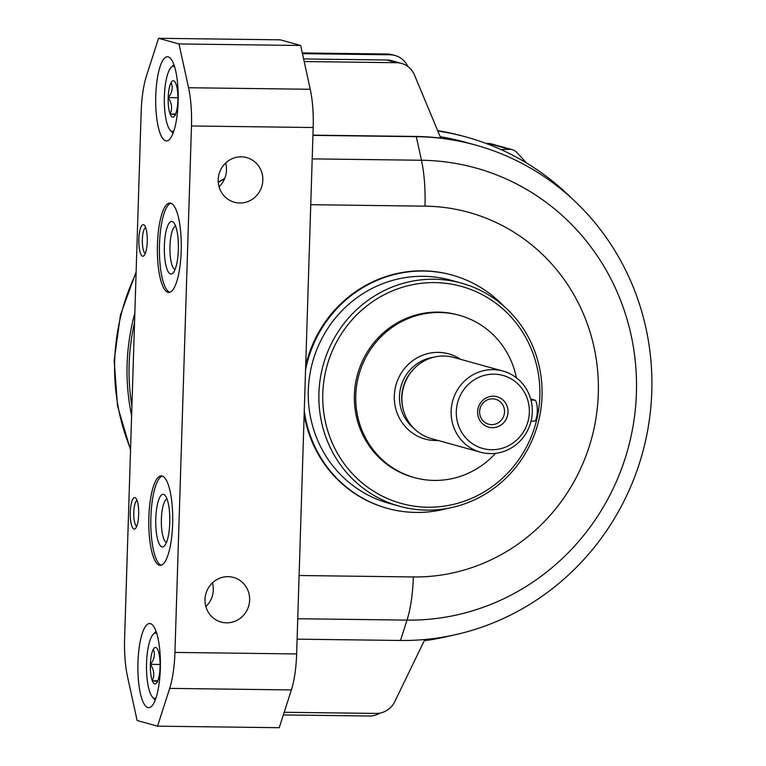 <?xml version="1.0" encoding="UTF-8"?>
<svg xmlns="http://www.w3.org/2000/svg" width="766" height="766" viewBox="0 0 766 766"><rect width="100%" height="100%" fill="white"/><g stroke="black" fill="none" stroke-linecap="round" stroke-linejoin="round"><path stroke-width="1.15" d="M280.26 39.832L300.665 45.481L310.249 89.277A52.624 14.066 90.7 0 1 313.179 127.51L296.634 653.953A52.624 14.066 90.7 0 1 291.377 689.927L279.226 727.7L157.537 726.168L137.124 720.519L127.539 676.723A52.624 14.066 90.7 0 1 124.609 638.49L141.155 112.047A52.624 14.066 90.7 0 1 146.421 76.073L158.562 38.3L280.26 39.832M158.141 650.621A18.231 4.874 -89.3 0 0 156.8 648.189A18.231 4.874 -89.3 0 0 153.296 649.281A18.231 4.874 -89.3 0 0 150.385 664.352A18.231 4.874 -89.3 0 0 152.31 680.763A18.231 4.874 -89.3 0 0 156.36 683.224A18.231 4.874 -89.3 0 0 157.154 682.104A18.231 4.874 -89.3 0 0 160.065 667.033A18.231 4.874 -89.3 0 0 158.141 650.621M157.154 682.104C158.6 681.692 156.992 681.252 152.31 680.763C154.742 675.363 154.1 669.896 150.385 664.352C154.416 659.402 155.383 654.375 153.296 649.281M175.95 83.858A18.231 4.874 -89.3 0 0 174.61 81.435A18.231 4.874 -89.3 0 0 171.115 82.517A18.231 4.874 -89.3 0 0 168.194 97.588A18.231 4.874 -89.3 0 0 170.119 114A18.231 4.874 -89.3 0 0 174.169 116.461A18.231 4.874 -89.3 0 0 174.964 115.34A18.231 4.874 -89.3 0 0 177.884 100.269A18.231 4.874 -89.3 0 0 175.95 83.858M174.964 115.34C176.419 114.938 174.801 114.488 170.119 114C172.551 108.6 171.91 103.132 168.194 97.588C172.226 92.638 173.202 87.611 171.115 82.517M437.673 130.67A257.864 247.868 -74.5 0 1 463.756 136.338L466.551 137.114A257.864 247.868 -74.5 0 1 572.058 198.633M437.826 131.034A257.864 247.868 -74.5 0 1 466.551 137.114M451.107 635.627A257.864 247.868 -74.5 0 1 424.287 640.711M304.179 61.539L396.491 62.707A21.046 20.232 105.5 0 1 401.441 63.406A21.046 20.232 105.5 0 1 414.492 75.058L440.776 138.129A252.598 242.812 105.5 0 0 415.469 136.444L312.94 135.151M312.93 135.371L416.311 136.674A252.598 242.812 -74.5 0 1 475.772 145.119A252.598 242.812 -74.5 0 1 648.936 422.755A252.598 242.812 -74.5 0 1 400.474 640.462L297.103 639.16M440.191 136.721A252.598 242.812 -74.5 0 1 465.144 142.179L475.772 145.119M283.334 714.927L369.317 716.009A21.046 20.232 105.5 0 0 379.955 713.089M407.828 66.518A21.046 20.232 105.5 0 0 395.055 55.487A21.046 20.232 105.5 0 0 390.095 54.788L302.465 53.677M401.441 63.406L391.656 60.696A21.046 20.232 105.5 0 0 386.706 59.997L303.614 58.944M395.055 55.487L392.259 54.721A21.046 20.232 105.5 0 0 387.299 54.013L302.302 52.94M305.691 365.765A121.038 116.346 -74.5 0 1 422.947 270.848A121.038 116.346 -74.5 0 1 451.442 274.898L452.141 275.09A121.038 116.346 -74.5 0 1 503.521 305.864M447.459 508.413A121.038 116.346 -74.5 0 1 387.567 508.394L386.868 508.193A121.038 116.346 -74.5 0 1 304.159 414.444M284.186 712.275L376.039 713.433A21.046 20.232 105.5 0 0 394.806 701.541L424.871 639.505M158.562 38.3L178.976 43.949L300.665 45.481M178.976 43.949L188.551 87.736A52.624 14.066 90.7 0 1 191.481 125.978L174.935 652.412A52.624 14.066 90.7 0 1 169.679 688.385L157.537 726.168M226.592 622.835A23.152 22.262 105.5 0 0 249.371 602.88A23.152 22.262 105.5 0 0 233.496 577.43A23.152 22.262 105.5 0 0 205.872 593.813A23.152 22.262 105.5 0 0 221.144 622.069A23.152 22.262 105.5 0 0 226.592 622.835M239.787 203.019A23.152 22.262 105.5 0 0 262.566 183.055A23.152 22.262 105.5 0 0 246.69 157.605A23.152 22.262 105.5 0 0 219.066 173.987A23.152 22.262 105.5 0 0 234.339 202.243A23.152 22.262 105.5 0 0 239.787 203.019M137.957 662.513A42.101 11.251 -89.3 0 0 148.614 707.707A42.101 11.251 -89.3 0 0 160.391 665.759A42.101 11.251 -89.3 0 0 149.676 623.514A42.101 11.251 -89.3 0 0 137.957 662.513M155.766 95.76A42.101 11.251 -89.3 0 0 166.423 140.944A42.101 11.251 -89.3 0 0 178.2 98.996A42.101 11.251 -89.3 0 0 167.486 56.751A42.101 11.251 -89.3 0 0 155.766 95.76M130.277 512.176A15.789 4.223 -89.3 0 0 135.448 528.521A15.789 4.223 -89.3 0 0 138.684 513.392A15.789 4.223 -89.3 0 0 135.831 498.187A15.789 4.223 -89.3 0 0 130.277 512.176M138.847 239.289A15.789 4.223 -89.3 0 0 144.018 255.633A15.789 4.223 -89.3 0 0 147.264 240.505A15.789 4.223 -89.3 0 0 144.401 225.3A15.789 4.223 -89.3 0 0 138.847 239.289M148.863 517.318A44.734 11.95 -89.3 0 0 160.19 565.337A44.734 11.95 -89.3 0 0 172.704 520.765A44.734 11.95 -89.3 0 0 161.31 475.887A44.734 11.95 -89.3 0 0 148.863 517.318M157.442 244.431A44.734 11.95 -89.3 0 0 168.759 292.449A44.734 11.95 -89.3 0 0 181.274 247.878A44.734 11.95 -89.3 0 0 169.889 203A44.734 11.95 -89.3 0 0 157.442 244.431M219.057 186.751A23.152 22.262 105.5 0 0 225.625 163.043M205.863 606.576A23.152 22.262 105.5 0 0 212.431 582.859M175.606 226.104A21.754 5.812 -89.3 0 0 169.966 246.202A21.754 5.812 -89.3 0 0 175.06 269.498M164.364 245.819A26.312 7.028 -89.3 0 0 172.982 273.05A26.312 7.028 -89.3 0 0 178.382 247.839A26.312 7.028 -89.3 0 0 173.623 222.494A26.312 7.028 -89.3 0 0 164.364 245.819M170.904 203.172A44.734 11.95 -89.3 0 0 159.472 244.459A44.734 11.95 -89.3 0 0 169.774 292.306M167.026 498.992A21.754 5.812 -89.3 0 0 161.387 519.089A21.754 5.812 -89.3 0 0 166.481 542.385M155.785 518.697A26.312 7.028 -89.3 0 0 164.412 545.938A26.312 7.028 -89.3 0 0 169.813 520.727A26.312 7.028 -89.3 0 0 165.044 495.382A26.312 7.028 -89.3 0 0 155.785 518.697M162.325 476.059A44.734 11.95 -89.3 0 0 150.892 517.347A44.734 11.95 -89.3 0 0 161.205 565.184M145.645 227.588A12.936 3.457 -89.3 0 0 142.352 239.528A12.936 3.457 -89.3 0 0 145.32 253.364M137.066 500.476A12.936 3.457 -89.3 0 0 133.772 512.416A12.936 3.457 -89.3 0 0 136.741 526.252M174.552 66.585A32.632 8.723 -89.3 0 0 171.019 67.552A32.632 8.723 -89.3 0 0 164.374 96.526A32.632 8.723 -89.3 0 0 170.224 130.239A32.632 8.723 -89.3 0 0 173.738 131.302M156.743 633.348A32.632 8.723 -89.3 0 0 153.21 634.315A32.632 8.723 -89.3 0 0 146.555 663.289A32.632 8.723 -89.3 0 0 152.415 697.003A32.632 8.723 -89.3 0 0 155.929 698.065M175.577 114.067L170.119 114M177.913 97.713L168.194 97.588M157.758 680.83L152.31 680.763M160.104 664.476L150.385 664.352M305.567 369.815A121.038 116.346 -74.5 0 1 423.646 271.04A121.038 116.346 -74.5 0 1 452.141 275.09M387.567 508.394A121.038 116.346 -74.5 0 1 304.274 410.767M434.849 282.606A112.612 108.255 -74.5 0 1 523.532 452.246A112.612 108.255 -74.5 0 1 335.575 449.881A112.612 108.255 -74.5 0 1 434.849 282.606M434.111 279.226A115.771 111.29 -74.5 0 1 461.362 283.104A115.771 111.29 -74.5 0 1 537.732 424.364A115.771 111.29 -74.5 0 1 399.593 506.259A115.771 111.29 -74.5 0 1 320.226 379.017A115.771 111.29 -74.5 0 1 434.111 279.226M399.593 506.259L388.975 503.319A115.771 111.29 -74.5 0 1 309.608 376.077A115.771 111.29 -74.5 0 1 423.483 276.287A115.771 111.29 -74.5 0 1 450.734 280.165L461.362 283.104M480.483 452.199L431.277 438.583A42.101 40.464 -74.5 0 1 402.054 402.37A42.101 40.464 -74.5 0 1 410.059 373.473A42.101 40.464 -74.5 0 1 443.82 356.027A42.101 40.464 -74.5 0 1 453.731 357.435L502.936 371.05A42.101 40.464 -74.5 0 1 530.714 422.42A42.101 40.464 -74.5 0 1 480.483 452.199A42.101 40.464 -74.5 0 1 451.624 405.932A42.101 40.464 -74.5 0 1 493.026 369.643A42.101 40.464 -74.5 0 1 502.936 371.05M494.013 374.153A37.888 36.423 -74.5 0 1 523.858 431.229A37.888 36.423 -74.5 0 1 460.615 430.435A37.888 36.423 -74.5 0 1 494.013 374.153M493.323 396.194A15.789 15.176 -74.5 0 1 505.752 419.979A15.789 15.176 -74.5 0 1 479.411 419.644A15.789 15.176 -74.5 0 1 493.323 396.194M495.497 453.348A84.203 80.937 -74.5 0 1 414.454 477.611A84.203 80.937 -74.5 0 1 356.726 385.068A84.203 80.937 -74.5 0 1 439.55 312.499A84.203 80.937 -74.5 0 1 459.37 315.314A84.203 80.937 -74.5 0 1 516.399 377.791M414.454 477.611L413.056 477.218A84.203 80.937 -74.5 0 1 355.328 384.676A84.203 80.937 -74.5 0 1 438.152 312.107A84.203 80.937 -74.5 0 1 457.972 314.922L459.37 315.314M492.481 398.827A12.936 12.438 -74.5 0 1 495.525 399.258A12.936 12.438 -74.5 0 1 504.057 415.048A12.936 12.438 -74.5 0 1 488.622 424.201A12.936 12.438 -74.5 0 1 479.746 409.982A12.936 12.438 -74.5 0 1 492.481 398.827M530.647 398.962L534.85 400.12A10.523 2.815 90.7 0 1 537.32 411.026A10.523 2.815 90.7 0 1 534.381 421.147L531.058 421.099M131.915 406.085A208.39 200.319 -74.5 0 1 134.538 322.658M131.618 415.526A210.497 202.339 -74.5 0 1 134.835 313.208M486.439 143.568L488.363 143.501A10.523 10.121 -74.5 0 1 491.284 143.855L512.253 149.657A10.523 10.121 -74.5 0 1 516.849 152.472L526.606 163.034M501.031 149.581L509.333 149.313A10.523 10.121 -74.5 0 1 512.253 149.657M312.193 158.878L421.472 160.257L416.311 136.674L415.469 136.444M297.744 618.737L407.014 620.115A230.576 221.642 -74.5 0 0 636.412 392.996A230.576 221.642 -74.5 0 0 421.472 160.257A63.147 16.871 90.7 0 1 424.986 206.15A185.918 178.717 -74.5 0 1 598.303 393.81A185.918 178.717 -74.5 0 1 413.334 576.951A63.147 16.871 -89.3 0 1 407.014 620.115L400.474 640.462M310.757 204.704L424.986 206.15M299.104 575.505L413.334 576.951M396.491 62.707L386.706 59.997M390.095 54.788L387.299 54.013M188.551 87.736L310.249 89.277M191.481 125.978L313.179 127.51M174.935 652.412L296.634 653.953M169.679 688.385L291.377 689.927M402.054 402.37L401.997 401.633A40.138 38.587 -74.5 0 1 409.619 374.076L410.059 373.473M402.849 407.809A39.995 38.444 -74.5 0 1 413.535 369.222M413.851 428.347A39.995 38.444 -74.5 0 1 400.972 386.514A39.995 38.444 -74.5 0 1 433.527 357.262M438.171 440.488A44.208 42.494 -74.5 0 1 394.298 397.286A44.208 42.494 -74.5 0 1 438.296 352.379A44.208 42.494 -74.5 0 1 460.625 359.34M534.85 400.12L530.953 400.072M130.565 448.991A210.497 202.339 -74.5 0 1 136.089 273.184M218.281 182.423A210.497 202.339 -74.5 0 1 224.572 178.784M509.333 149.313L488.363 143.501M170.224 130.239L173.011 133.322M171.019 67.552L173.872 64.545M152.415 697.003L155.192 700.086M153.21 634.315L156.063 631.308M130.536 449.843L117.571 406.21L114.163 360.547L120.444 315.037L136.137 271.834M218.253 182.097L224.744 178.382"/></g></svg>

